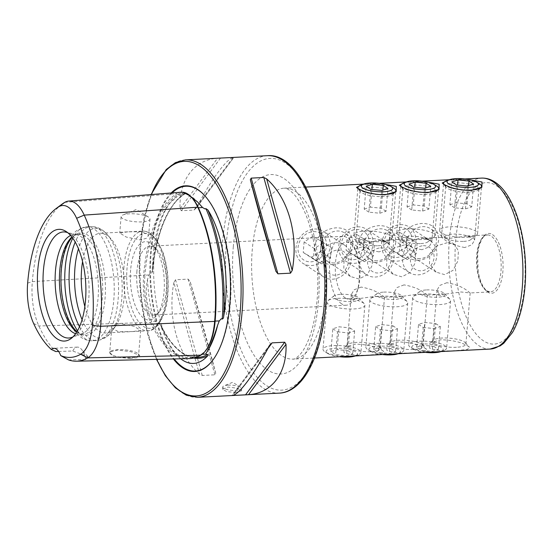 <?xml version="1.0" encoding="UTF-8"?>
<svg xmlns="http://www.w3.org/2000/svg" width="553" height="553" viewBox="0 0 553 553"><rect width="100%" height="100%" fill="white"/><g stroke="black" fill="none" stroke-linecap="round" stroke-linejoin="round"><path stroke-width="0.41" stroke-dasharray="2.77 2.07" d="M64.729 202.37L176.96 193.585A117.727 50.765 -92.9 0 0 143.662 275A48.878 21.076 -92.9 0 0 150.665 322.413A117.727 50.765 -92.9 0 0 189.347 358.593M181.225 192.195A48.878 21.076 87.1 0 0 176.96 193.585A0.954 0.836 59.8 0 0 177.969 194.435L182.041 194.117L182.732 193.336L184.239 192.914L186.036 193.08M182.041 194.117L183.257 194.497C186.513 193.419 191.545 196.177 198.347 202.778A85.791 36.996 -92.9 0 0 182.732 193.336M182.974 194.518L184.066 194.338C184.571 194.055 184.426 193.979 183.644 194.11A117.941 50.862 -92.9 0 0 152.545 270.147L151.861 273.099L150.969 272.774L148.978 274.972L147.513 279.459C144.748 293.823 146.656 306.749 153.243 318.217L155.863 321.597L158.4 323.104L159.202 322.793L160.702 325.358A117.941 50.862 -92.9 0 0 193.674 358.061M425.706 181.681L405.37 182.352M412.4 185.117A16.638 4.5 4.8 0 0 402.902 188.359A16.638 4.5 4.8 0 0 403.469 189.672A16.638 4.5 4.8 0 0 426.577 194.386A16.638 4.5 4.8 0 0 435.294 192.347A16.638 4.5 4.8 0 0 436.068 191.144A16.638 4.5 4.8 0 0 412.4 185.117M421.932 249.7C412.559 248.041 405.335 245.041 400.282 240.693L398.658 239.463L407.755 240.431L424.386 238.149L430.269 239.166L431.775 242.269L428.941 247.032L421.932 249.7M386.803 350.388L386.913 345.162L398.07 341.954C409.566 342.224 418.662 344.381 425.361 348.418L426.605 349.42L424.51 351.715L414.446 352.655C402.833 353.678 393.618 352.925 386.803 350.388M413.554 349.475A16.638 4.5 -175.2 0 1 389.879 343.448A16.638 4.5 -175.2 0 1 390.653 342.245A16.638 4.5 -175.2 0 1 399.377 340.206A16.638 4.5 -175.2 0 1 422.485 344.92A16.638 4.5 -175.2 0 1 423.045 346.233A16.638 4.5 -175.2 0 1 413.554 349.475M404.022 284.892L397.006 287.567L394.171 292.323L395.685 295.426L401.568 296.443L418.199 294.161L427.289 295.129L425.672 293.899C420.591 289.537 413.368 286.537 404.022 284.892M468.55 179.497L448.213 180.167M455.243 182.932A16.638 4.5 4.8 0 0 445.746 186.174A16.638 4.5 4.8 0 0 446.312 187.495A16.638 4.5 4.8 0 0 469.421 192.202A16.638 4.5 4.8 0 0 478.145 190.163A16.638 4.5 4.8 0 0 478.919 188.96A16.638 4.5 4.8 0 0 455.243 182.932M464.776 247.516C455.402 245.857 448.186 242.857 443.126 238.509L441.508 237.278L450.598 238.246L467.23 235.965L473.112 236.981L474.619 240.085L471.785 244.848L464.776 247.516M429.646 348.203L429.757 342.978L440.914 339.77C452.409 340.04 461.506 342.196 468.204 346.233L469.449 347.236L467.354 349.531L457.29 350.471C445.677 351.501 436.462 350.74 429.646 348.203M456.398 347.291A16.638 4.5 -175.2 0 1 432.723 341.263A16.638 4.5 -175.2 0 1 433.497 340.06A16.638 4.5 -175.2 0 1 442.22 338.021A16.638 4.5 -175.2 0 1 465.329 342.736A16.638 4.5 -175.2 0 1 465.896 344.049A16.638 4.5 -175.2 0 1 456.398 347.291M446.865 282.707L439.849 285.389L437.015 290.138L438.529 293.242L444.412 294.258L461.043 291.977L470.133 292.952L468.515 291.714C463.435 287.353 456.211 284.353 446.865 282.707M382.863 183.866L362.526 184.536M369.549 187.301A16.638 4.5 4.8 0 0 360.058 190.543A16.638 4.5 4.8 0 0 360.625 191.856A16.638 4.5 4.8 0 0 383.734 196.571A16.638 4.5 4.8 0 0 392.45 194.532A16.638 4.5 4.8 0 0 393.224 193.329A16.638 4.5 4.8 0 0 369.549 187.301M379.088 251.885C369.715 250.226 362.491 247.226 357.432 242.878L355.814 241.64L364.911 242.615L381.542 240.334L387.425 241.35L388.932 244.454L386.098 249.209L379.088 251.885M343.959 352.565L344.07 347.346L355.226 344.139C366.722 344.408 375.819 346.565 382.517 350.602L383.761 351.604L381.667 353.899L371.602 354.839C359.982 355.862 350.775 355.109 343.959 352.565M370.71 351.66A16.638 4.5 -175.2 0 1 347.035 345.632A16.638 4.5 -175.2 0 1 347.809 344.429A16.638 4.5 -175.2 0 1 356.526 342.39A16.638 4.5 -175.2 0 1 379.641 347.097A16.638 4.5 -175.2 0 1 380.201 348.418A16.638 4.5 -175.2 0 1 370.71 351.66M361.171 287.076L354.155 289.751L351.328 294.507L352.842 297.611L358.724 298.627L375.356 296.346L384.446 297.314L382.828 296.083C377.747 291.721 370.524 288.721 361.171 287.076M333.044 264.687C321.563 264.389 315.341 258.375 314.381 246.638C317.304 235.149 324.556 228.873 336.141 227.822C347.028 227.732 352.627 233.331 352.945 244.613C350.706 256.564 344.07 263.256 333.044 264.687M334.351 262.938A16.638 14.323 -56.8 0 1 326.588 260.898A16.638 14.323 -56.8 0 1 321.646 243.292A16.638 14.323 -56.8 0 1 337.033 231.002A16.638 14.323 -56.8 0 1 344.796 233.041A16.638 14.323 -56.8 0 1 349.731 250.647A16.638 14.323 -56.8 0 1 334.351 262.938M361.6 247.06L351.39 250.177L344.125 257.885L343.807 268.253L350.457 276.5L358.918 278.989L367.358 274.71L372.155 265.392L372.701 255.175L368.671 248.643L361.6 247.06M375.888 262.502C364.406 262.205 358.185 256.191 357.224 244.454C360.148 232.965 367.399 226.689 378.985 225.638C389.872 225.548 395.471 231.147 395.789 242.428C393.549 254.38 386.913 261.071 375.888 262.502M377.194 260.753A16.638 14.323 -56.8 0 1 369.432 258.714A16.638 14.323 -56.8 0 1 364.496 241.108A16.638 14.323 -56.8 0 1 379.876 228.818A16.638 14.323 -56.8 0 1 387.639 230.857A16.638 14.323 -56.8 0 1 392.575 248.463A16.638 14.323 -56.8 0 1 377.194 260.753M404.443 244.875L394.234 247.993L386.969 255.707L386.651 266.069L393.301 274.323L401.761 276.811L410.202 272.525L414.999 263.207L415.552 252.991L411.515 246.458L404.443 244.875M418.732 260.318C407.25 260.021 401.029 254.007 400.068 242.269C402.992 230.781 410.243 224.504 421.828 223.453C432.716 223.364 438.315 228.963 438.633 240.244C436.393 252.196 429.757 258.887 418.732 260.318M420.038 258.569A16.638 14.323 -56.8 0 1 412.275 256.53A16.638 14.323 -56.8 0 1 407.34 238.924A16.638 14.323 -56.8 0 1 422.72 226.64A16.638 14.323 -56.8 0 1 430.483 228.672A16.638 14.323 -56.8 0 1 435.418 246.279A16.638 14.323 -56.8 0 1 420.038 258.569M447.287 242.691L437.077 245.809L429.812 253.523L429.494 263.885L436.151 272.138L444.605 274.627L453.045 270.341L457.843 261.023L458.396 250.806L454.359 244.274L447.287 242.691M345.349 297.998A28.528 12.304 87.1 0 1 335.277 266.926A28.528 12.304 87.1 0 1 346.192 242.131A28.528 12.304 87.1 0 1 349.938 243.258A28.528 12.304 87.1 0 1 356.533 252.859A28.528 12.304 87.1 0 1 358.296 287.394A28.528 12.304 87.1 0 1 349.095 299.118A28.528 12.304 87.1 0 1 345.349 297.998M341.65 303.86A34.473 14.862 87.1 0 1 329.74 261.189A34.473 14.862 87.1 0 1 342.673 236.359A34.473 14.862 87.1 0 1 347.201 237.721A34.473 14.862 87.1 0 1 355.171 249.32A34.473 14.862 87.1 0 1 359.111 280.392A34.473 14.862 87.1 0 1 357.3 291.051A34.473 14.862 87.1 0 1 346.178 305.215A34.473 14.862 87.1 0 1 341.65 303.86M228.161 385.137A9.512 2.571 4.8 0 0 223.937 385.883A9.512 2.571 4.8 0 0 222.741 386.989A9.512 2.571 4.8 0 0 236.269 390.432A9.512 2.571 4.8 0 0 241.689 388.579A9.512 2.571 4.8 0 0 240.693 387.294A9.512 2.571 4.8 0 0 228.161 385.137M236.103 392.347L226.875 391.731L222.555 389.194L228.002 387.052L237.196 388.206L241.509 390.791L236.103 392.347M141.748 221.884A14.502 3.926 -175.2 0 1 121.114 216.631A14.502 3.926 -175.2 0 1 122.946 214.944A14.502 3.926 -175.2 0 1 129.388 213.811A14.502 3.926 -175.2 0 1 148.494 217.094A14.502 3.926 -175.2 0 1 150.022 219.064A14.502 3.926 -175.2 0 1 141.748 221.884M127.874 231.838L119.745 233.007L126.333 237.071L140.234 239.919L146.241 238.378L148.646 235.433L142.031 231.686L127.874 231.838M130.515 358.413L113.794 357.003L109.612 352.067L117.713 350.049L131.02 351.729L139.757 355.593L138.326 357.66L130.515 358.413M130.335 357.77A14.502 3.926 -175.2 0 1 109.708 352.524A14.502 3.926 -175.2 0 1 110.379 351.473A14.502 3.926 -175.2 0 1 117.976 349.696A14.502 3.926 -175.2 0 1 138.119 353.802A14.502 3.926 -175.2 0 1 138.609 354.95A14.502 3.926 -175.2 0 1 130.335 357.77M132.533 331.579L118.383 331.731L111.768 327.984L114.174 325.04L120.174 323.498L134.082 326.346L140.669 330.411L132.533 331.579M171.14 192.99A92.952 40.086 -92.9 0 0 150.575 252.762A92.952 40.086 -92.9 0 0 173.379 358.966M136.937 271.018A34.473 14.862 -92.9 0 0 153.381 315.044A34.473 14.862 -92.9 0 0 160.266 310.496A34.473 14.862 -92.9 0 0 166.315 290.214A34.473 14.862 -92.9 0 0 157.183 250.011A34.473 14.862 -92.9 0 0 149.87 246.189A34.473 14.862 -92.9 0 0 136.937 271.018M130.626 269.912A39.228 16.915 -92.9 0 0 138.153 311.636A39.228 16.915 -92.9 0 0 157.17 314.837A39.228 16.915 -92.9 0 0 164.054 291.756A39.228 16.915 -92.9 0 0 153.665 246.009A39.228 16.915 -92.9 0 0 130.626 269.912M84.851 306.542A49.922 21.526 -92.9 0 0 105.443 332.961A49.922 21.526 -92.9 0 0 115.411 326.374A49.922 21.526 -92.9 0 0 124.176 297.002A49.922 21.526 -92.9 0 0 110.946 238.778A49.922 21.526 -92.9 0 0 100.363 233.242A49.922 21.526 -92.9 0 0 82.563 261.617M76.971 331.703A51.298 22.12 -92.9 0 0 79.611 333.659A51.298 22.12 -92.9 0 0 105.056 298.392A51.298 22.12 -92.9 0 0 97.19 247.523A51.298 22.12 -92.9 0 0 74.593 235.17A51.298 22.12 -92.9 0 0 72.16 237.382M76.812 331.959A49.922 21.526 -92.9 0 0 77.565 332.443A49.922 21.526 -92.9 0 0 83.593 334.074A49.922 21.526 -92.9 0 0 102.326 298.115A49.922 21.526 -92.9 0 0 78.512 234.354A49.922 21.526 -92.9 0 0 72.678 236.594A49.922 21.526 -92.9 0 0 71.98 237.147M75.616 333.749A49.922 21.526 -92.9 0 0 79.314 334.289A49.922 21.526 -92.9 0 0 82.044 333.742A49.922 21.526 -92.9 0 0 98.047 298.337A49.922 21.526 -92.9 0 0 77.005 234.838A49.922 21.526 -92.9 0 0 74.226 234.569A49.922 21.526 -92.9 0 0 70.611 235.481M72.989 336.867A53.109 22.901 -92.9 0 0 74.966 335.636A53.109 22.901 -92.9 0 0 88.687 299.767A53.109 22.901 -92.9 0 0 69.775 233.67A53.109 22.901 -92.9 0 0 67.68 232.654M180.707 358.793A84.823 36.581 87.1 0 1 160.702 325.358M152.545 270.147A84.823 36.581 87.1 0 1 153.188 255.071A84.823 36.581 87.1 0 1 177.167 196.412A84.823 36.581 87.1 0 1 183.644 194.11C184.426 193.979 184.571 194.055 184.066 194.338A116.994 50.447 -92.9 0 0 151.861 273.099M196.37 207.804L233.85 157.439L217.523 158.276C194.082 159.672 178.951 180.001 180.05 208.633L181.349 210.714L193.965 210.071L196.37 207.804C211.972 178.315 227.103 157.985 233.85 157.439L195.762 208.778M173.842 282.493C167.372 317.94 177.693 354.908 199.405 374.056L202.26 375.452L214.875 374.81L215.732 373.22C210.707 353.222 200.386 316.261 190.17 281.664L188.165 279.12L175.55 279.763L173.842 282.493L199.405 374.056M68.51 359.892L85.756 359.533L87.872 356.595L72.713 351.01L58.632 351.466M61.922 204.23A114.589 49.411 -92.9 0 0 32.323 281.615A45.74 19.721 -92.9 0 0 38.876 325.987A114.589 49.411 -92.9 0 0 55.749 351.556M85.756 359.533A19.016 8.198 -92.9 0 0 81.388 349.219A19.016 8.198 -92.9 0 0 77.358 347.111A19.016 8.198 -92.9 0 0 72.713 351.01M393.639 188.089A19.016 5.143 4.8 0 0 368.768 183.893A19.016 5.143 4.8 0 0 360.528 185.303M381.01 241.702A19.016 5.143 4.8 0 0 390.978 239.38A19.016 5.143 4.8 0 0 391.863 237.997A19.016 5.143 4.8 0 0 364.807 231.113A19.016 5.143 4.8 0 0 353.955 234.818A19.016 5.143 4.8 0 0 354.597 236.325A19.016 5.143 4.8 0 0 381.01 241.702M378.003 245.753A13.078 3.539 4.8 0 0 384.853 244.149A13.078 3.539 4.8 0 0 381.01 240.106A13.078 3.539 4.8 0 0 366.86 238.467A13.078 3.539 4.8 0 0 359.844 242.048A13.078 3.539 4.8 0 0 378.003 245.753M358.213 188.649A19.016 5.143 4.8 0 0 375.197 194.2M370.8 189.34L368.886 212.145L379.793 213.237L386.022 211.274L387.936 188.462M379.793 213.237L381.708 190.432M368.886 212.145L364.206 209.089L366.121 186.278M364.206 209.089L370.434 207.126L371.913 189.451M386.022 211.274L381.342 208.218L370.434 207.126M381.342 208.218L382.863 190.066M436.483 185.905A19.016 5.143 4.8 0 0 411.612 181.709A19.016 5.143 4.8 0 0 403.372 183.126M423.861 239.525A19.016 5.143 4.8 0 0 433.822 237.196A19.016 5.143 4.8 0 0 434.706 235.82A19.016 5.143 4.8 0 0 407.651 228.928A19.016 5.143 4.8 0 0 396.798 232.633A19.016 5.143 4.8 0 0 397.441 234.14A19.016 5.143 4.8 0 0 423.861 239.525M420.847 243.569A13.078 3.539 4.8 0 0 427.697 241.965A13.078 3.539 4.8 0 0 423.854 237.921A13.078 3.539 4.8 0 0 409.704 236.283A13.078 3.539 4.8 0 0 402.688 239.871A13.078 3.539 4.8 0 0 420.847 243.569M401.056 186.465A19.016 5.143 4.8 0 0 418.04 192.022M413.644 187.156L411.729 209.96L422.637 211.052L428.865 209.089L430.78 186.285M422.637 211.052L424.552 188.248M411.729 209.96L407.049 206.905L408.964 184.101M407.049 206.905L413.278 204.942L414.764 187.267M428.865 209.089L424.186 206.034L413.278 204.942M424.186 206.034L425.706 187.882M479.327 183.72A19.016 5.143 4.8 0 0 454.455 179.531A19.016 5.143 4.8 0 0 446.216 180.942M466.704 237.341A19.016 5.143 4.8 0 0 476.665 235.011A19.016 5.143 4.8 0 0 477.55 233.636A19.016 5.143 4.8 0 0 450.495 226.744A19.016 5.143 4.8 0 0 439.642 230.449A19.016 5.143 4.8 0 0 440.285 231.956A19.016 5.143 4.8 0 0 466.704 237.341M463.69 241.385A13.078 3.539 4.8 0 0 470.541 239.781A13.078 3.539 4.8 0 0 466.697 235.737A13.078 3.539 4.8 0 0 452.548 234.106A13.078 3.539 4.8 0 0 445.531 237.686A13.078 3.539 4.8 0 0 463.69 241.385M443.9 184.28A19.016 5.143 4.8 0 0 460.884 189.838M456.488 184.972L454.573 207.776L465.481 208.868L471.709 206.905L473.624 184.101M465.481 208.868L467.396 186.064M454.573 207.776L449.893 204.721L451.808 181.916M449.893 204.721L456.121 202.757L457.608 185.082M471.709 206.905L467.029 203.85L456.121 202.757M467.029 203.85L468.55 185.697M399.197 227.276A15.733 13.542 -56.8 0 1 412.109 241.647A15.733 13.542 -56.8 0 1 396.66 257.463A15.733 13.542 -56.8 0 1 383.747 243.092A15.733 13.542 -56.8 0 1 399.197 227.276M400.268 224.649A19.016 16.369 -56.8 0 1 409.144 226.979A19.016 16.369 -56.8 0 1 414.785 247.101A19.016 16.369 -56.8 0 1 397.206 261.14A19.016 16.369 -56.8 0 1 388.33 258.818A19.016 16.369 -56.8 0 1 382.69 238.696A19.016 16.369 -56.8 0 1 400.268 224.649M421.241 238.357A19.016 16.369 -56.8 0 1 430.116 240.686A19.016 16.369 -56.8 0 1 435.757 260.809A19.016 16.369 -56.8 0 1 418.179 274.848A19.016 16.369 -56.8 0 1 409.303 272.525A19.016 16.369 -56.8 0 1 403.662 252.396A19.016 16.369 -56.8 0 1 421.241 238.357M423.294 245.719A13.078 11.254 -56.8 0 1 434.022 257.657A13.078 11.254 -56.8 0 1 421.186 270.804A13.078 11.254 -56.8 0 1 410.457 258.859A13.078 11.254 -56.8 0 1 423.294 245.719M406.939 236.663L406.054 247.198L397.047 252.908L388.918 248.076L389.803 237.541L398.817 231.838L417.073 243.285L398.817 231.838M389.803 237.541L399.937 244.163L408.944 238.454M399.937 244.163L399.052 254.691L388.918 248.076M399.052 254.691L407.174 259.523L397.047 252.908M417.073 243.285L416.188 253.82L407.174 259.523M416.188 253.82L406.054 247.198M425.285 352.365A15.733 4.258 -175.2 0 1 413.63 349.226A15.733 4.258 -175.2 0 1 420.798 343.931A15.733 4.258 -175.2 0 1 439.075 346.33A15.733 4.258 -175.2 0 1 441.031 351.528A15.733 4.258 -175.2 0 1 440.914 351.57M419.554 341.194A19.016 5.143 -175.2 0 1 446.61 348.086A19.016 5.143 -175.2 0 1 444.004 350.374A19.016 5.143 -175.2 0 1 435.764 351.791A19.016 5.143 -175.2 0 1 410.893 347.595A19.016 5.143 -175.2 0 1 408.702 344.899A19.016 5.143 -175.2 0 1 419.554 341.194M423.515 293.982A19.016 5.143 -175.2 0 1 449.935 299.36A19.016 5.143 -175.2 0 1 450.571 300.867A19.016 5.143 -175.2 0 1 439.725 304.572A19.016 5.143 -175.2 0 1 412.669 297.68A19.016 5.143 -175.2 0 1 413.554 296.304A19.016 5.143 -175.2 0 1 423.515 293.982M426.529 289.931A13.078 3.539 -175.2 0 1 444.688 293.636A13.078 3.539 -175.2 0 1 437.672 297.217A13.078 3.539 -175.2 0 1 423.522 295.579A13.078 3.539 -175.2 0 1 419.679 291.535A13.078 3.539 -175.2 0 1 426.529 289.931M433.732 346.344L438.411 349.399L432.183 351.369L421.275 350.277L416.596 347.215L422.824 345.252L433.732 346.344L435.646 323.54L424.739 322.447L422.824 345.252M416.596 347.215L418.51 324.411L424.739 322.447M418.51 324.411L423.19 327.466L421.275 350.277M423.19 327.466L434.098 328.558L432.183 351.369M435.646 323.54L440.326 326.595L434.098 328.558M440.326 326.595L438.411 349.399M356.353 229.46A15.733 13.542 -56.8 0 1 369.266 243.832A15.733 13.542 -56.8 0 1 353.816 259.647A15.733 13.542 -56.8 0 1 340.904 245.276A15.733 13.542 -56.8 0 1 356.353 229.46M357.425 226.834A19.016 16.369 -56.8 0 1 366.3 229.163A19.016 16.369 -56.8 0 1 371.941 249.285A19.016 16.369 -56.8 0 1 354.362 263.325A19.016 16.369 -56.8 0 1 345.487 261.002A19.016 16.369 -56.8 0 1 339.846 240.873A19.016 16.369 -56.8 0 1 357.425 226.834M378.397 240.541A19.016 16.369 -56.8 0 1 387.273 242.871A19.016 16.369 -56.8 0 1 392.913 262.993A19.016 16.369 -56.8 0 1 375.335 277.032A19.016 16.369 -56.8 0 1 366.459 274.71A19.016 16.369 -56.8 0 1 360.819 254.58A19.016 16.369 -56.8 0 1 378.397 240.541M380.45 247.896A13.078 11.254 -56.8 0 1 391.178 259.841A13.078 11.254 -56.8 0 1 378.342 272.988A13.078 11.254 -56.8 0 1 367.614 261.044A13.078 11.254 -56.8 0 1 380.45 247.896M364.095 238.848L363.21 249.382L354.203 255.085L346.074 250.26L346.959 239.726L355.973 234.023L374.229 245.47L355.973 234.023M346.959 239.726L357.086 246.341L366.1 240.638M357.086 246.341L356.201 256.875L346.074 250.26M356.201 256.875L364.33 261.707L354.203 255.085M374.229 245.47L373.344 256.004L364.33 261.707M373.344 256.004L363.21 249.382M382.441 354.549A15.733 4.258 -175.2 0 1 370.786 351.411A15.733 4.258 -175.2 0 1 377.955 346.109A15.733 4.258 -175.2 0 1 396.231 348.514A15.733 4.258 -175.2 0 1 398.188 353.706A15.733 4.258 -175.2 0 1 398.07 353.754M376.711 343.378A19.016 5.143 -175.2 0 1 403.766 350.27A19.016 5.143 -175.2 0 1 401.16 352.558A19.016 5.143 -175.2 0 1 392.913 353.975A19.016 5.143 -175.2 0 1 368.049 349.779A19.016 5.143 -175.2 0 1 365.858 347.084A19.016 5.143 -175.2 0 1 376.711 343.378M380.671 296.159A19.016 5.143 -175.2 0 1 407.084 301.544A19.016 5.143 -175.2 0 1 407.727 303.051A19.016 5.143 -175.2 0 1 396.881 306.756A19.016 5.143 -175.2 0 1 369.826 299.864A19.016 5.143 -175.2 0 1 370.71 298.489A19.016 5.143 -175.2 0 1 380.671 296.159M383.685 292.115A13.078 3.539 -175.2 0 1 401.844 295.814A13.078 3.539 -175.2 0 1 394.828 299.401A13.078 3.539 -175.2 0 1 380.678 297.763A13.078 3.539 -175.2 0 1 376.835 293.719A13.078 3.539 -175.2 0 1 383.685 292.115M390.888 348.528L395.568 351.584L389.34 353.554L378.432 352.461L373.752 349.399L379.98 347.436L390.888 348.528L392.803 325.724L381.895 324.632L379.98 347.436M373.752 349.399L375.667 326.595L381.895 324.632M375.667 326.595L380.346 329.65L378.432 352.461M380.346 329.65L391.254 330.742L389.34 353.554M392.803 325.724L397.483 328.779L391.254 330.742M397.483 328.779L395.568 351.584M313.51 231.638A15.733 13.542 -56.8 0 1 326.422 246.016A15.733 13.542 -56.8 0 1 310.973 261.832A15.733 13.542 -56.8 0 1 298.06 247.461A15.733 13.542 -56.8 0 1 313.51 231.638M314.581 229.018A19.016 16.369 -56.8 0 1 323.457 231.348A19.016 16.369 -56.8 0 1 329.097 251.47A19.016 16.369 -56.8 0 1 311.519 265.509A19.016 16.369 -56.8 0 1 302.643 263.187A19.016 16.369 -56.8 0 1 297.002 243.057A19.016 16.369 -56.8 0 1 314.581 229.018M335.553 242.726A19.016 16.369 -56.8 0 1 344.429 245.048A19.016 16.369 -56.8 0 1 350.07 265.177A19.016 16.369 -56.8 0 1 332.491 279.217A19.016 16.369 -56.8 0 1 323.616 276.894A19.016 16.369 -56.8 0 1 317.975 256.765A19.016 16.369 -56.8 0 1 335.553 242.726M337.606 250.08A13.078 11.254 -56.8 0 1 348.335 262.025A13.078 11.254 -56.8 0 1 335.498 275.173A13.078 11.254 -56.8 0 1 324.77 263.228A13.078 11.254 -56.8 0 1 337.606 250.08M321.252 241.032L320.367 251.567L311.36 257.269L303.231 252.445L304.115 241.91L313.122 236.2L331.385 247.654L313.122 236.2M304.115 241.91L314.242 248.525L323.256 242.822M314.242 248.525L313.357 259.06L303.231 252.445M313.357 259.06L321.487 263.892L311.36 257.269M331.385 247.654L330.5 258.189L321.487 263.892M330.5 258.189L320.367 251.567M339.597 356.733A15.733 4.258 -175.2 0 1 327.943 353.588A15.733 4.258 -175.2 0 1 335.111 348.293A15.733 4.258 -175.2 0 1 353.388 350.699A15.733 4.258 -175.2 0 1 355.344 355.89A15.733 4.258 -175.2 0 1 355.226 355.938M333.867 345.563A19.016 5.143 -175.2 0 1 360.922 352.448A19.016 5.143 -175.2 0 1 358.316 354.743A19.016 5.143 -175.2 0 1 350.07 356.153A19.016 5.143 -175.2 0 1 325.205 351.964A19.016 5.143 -175.2 0 1 323.014 349.268A19.016 5.143 -175.2 0 1 333.867 345.563M337.828 298.344A19.016 5.143 -175.2 0 1 364.24 303.728A19.016 5.143 -175.2 0 1 364.883 305.235A19.016 5.143 -175.2 0 1 354.038 308.94A19.016 5.143 -175.2 0 1 326.982 302.049A19.016 5.143 -175.2 0 1 327.867 300.673A19.016 5.143 -175.2 0 1 337.828 298.344M340.842 294.3A13.078 3.539 -175.2 0 1 359.001 297.998A13.078 3.539 -175.2 0 1 351.985 301.579A13.078 3.539 -175.2 0 1 337.835 299.947A13.078 3.539 -175.2 0 1 333.991 295.896A13.078 3.539 -175.2 0 1 340.842 294.3M348.044 350.713L352.724 353.768L346.496 355.738L335.588 354.646L330.908 351.584L337.136 349.62L348.044 350.713L349.959 327.901L339.051 326.809L337.136 349.62M330.908 351.584L332.823 328.779L339.051 326.809M332.823 328.779L337.503 331.835L335.588 354.646M337.503 331.835L348.411 332.927L346.496 355.738M349.959 327.901L354.639 330.964L348.411 332.927M354.639 330.964L352.724 353.768M27.65 283.088L32.323 281.615L144.914 275.214A116.801 50.364 -92.9 0 1 177.969 194.435A47.952 20.675 87.1 0 1 182.151 193.08A47.952 20.675 87.1 0 1 191.684 197.435M33.615 323.464L38.876 325.987L150.665 322.413A0.954 0.581 -24.5 0 1 151.785 321.728A116.801 50.364 -92.9 0 0 190.184 357.625A116.801 50.364 -92.9 0 0 201.575 354.259L202.253 354.238M200.836 355.199A0.954 0.836 -120.2 0 1 201.555 354.259A47.952 20.675 -92.9 0 0 205.937 350.339M214.654 321.397L214.578 321.279C212.746 338.713 208.294 349.738 201.216 354.355L190.184 357.625L195.741 357.494M197.787 207.195A0.954 0.581 155.5 0 0 197.787 207.527A0.954 0.581 155.5 0 0 198.036 207.748M147.513 279.459A85.791 36.996 -92.9 0 0 153.243 318.217M325.199 297.466A85.584 36.906 87.1 0 1 293.083 359.104A85.584 36.906 87.1 0 1 281.836 355.738A85.584 36.906 87.1 0 1 252.258 249.797A85.584 36.906 87.1 0 1 284.373 188.151A85.584 36.906 87.1 0 1 295.62 191.525A85.584 36.906 87.1 0 1 325.199 297.466M233.325 246.479A99.851 43.058 -92.9 0 0 267.832 370.075A99.851 43.058 -92.9 0 0 318.424 302.09A99.851 43.058 -92.9 0 0 283.917 178.495A99.851 43.058 -92.9 0 0 233.325 246.479M486.516 290.802A28.528 12.304 87.1 0 1 476.444 259.73A28.528 12.304 87.1 0 1 487.359 234.942A28.528 12.304 87.1 0 1 491.105 236.062A28.528 12.304 87.1 0 1 501.177 267.134A28.528 12.304 87.1 0 1 490.262 291.922A28.528 12.304 87.1 0 1 486.516 290.802M490.165 349.061A85.584 36.906 87.1 0 1 478.919 345.687A85.584 36.906 87.1 0 1 448.718 252.479A85.584 36.906 87.1 0 1 481.456 178.107M496.608 185.822A80.828 34.853 87.1 0 1 524.541 285.873A80.828 34.853 87.1 0 1 483.585 340.911A80.828 34.853 87.1 0 1 455.651 240.852A80.828 34.853 87.1 0 1 496.608 185.822M492.509 234.631A29.952 12.919 87.1 0 1 502.857 271.71A29.952 12.919 87.1 0 1 487.684 292.102A29.952 12.919 87.1 0 1 477.329 255.023A29.952 12.919 87.1 0 1 492.509 234.631M172.101 192.921A92.517 39.892 -92.9 0 0 151.163 252.866A92.517 39.892 -92.9 0 0 174.16 358.945M213.617 359.021A92.517 39.892 -92.9 0 0 213.762 358.821A92.517 39.892 -92.9 0 0 230.007 304.392A92.517 39.892 -92.9 0 0 205.488 196.502A92.517 39.892 -92.9 0 0 205.329 196.315M185.421 159.872A118.867 51.256 -92.9 0 0 140.821 245.484A118.867 51.256 -92.9 0 0 197.525 397.303M151.349 194.552A117.443 50.641 -92.9 0 0 140.144 245.947A117.443 50.641 -92.9 0 0 156.734 359.346M325.309 306.59A116.019 50.026 -92.9 0 0 285.224 162.983A116.019 50.026 -92.9 0 0 226.44 241.972A116.019 50.026 -92.9 0 0 266.532 385.586A116.019 50.026 -92.9 0 0 325.309 306.59M267.251 155.697A118.867 51.256 -92.9 0 0 222.652 241.308A118.867 51.256 -92.9 0 0 279.355 393.128M123.927 267.044A49.922 21.526 -92.9 0 0 147.741 330.805A49.922 21.526 -92.9 0 0 166.474 294.846A49.922 21.526 -92.9 0 0 142.66 231.085A49.922 21.526 -92.9 0 0 123.927 267.044M127.079 267.59A47.551 20.502 -92.9 0 0 143.51 326.45A47.551 20.502 -92.9 0 0 167.6 294.078A47.551 20.502 -92.9 0 0 151.176 235.219A47.551 20.502 -92.9 0 0 127.079 267.59M82.086 319.682A54.968 23.703 -92.9 0 0 112.135 330.977A54.968 23.703 -92.9 0 0 121.784 298.641A54.968 23.703 -92.9 0 0 107.22 234.534A54.968 23.703 -92.9 0 0 78.471 248.822M79.528 326.733A57.056 24.602 -92.9 0 0 96.72 340.544A57.056 24.602 -92.9 0 0 118.128 299.45A57.056 24.602 -92.9 0 0 90.913 226.578A57.056 24.602 -92.9 0 0 75.208 242.062M77.51 330.777A57.056 24.602 -92.9 0 0 92.406 340.766A57.056 24.602 -92.9 0 0 113.814 299.671A57.056 24.602 -92.9 0 0 86.6 226.799A57.056 24.602 -92.9 0 0 72.796 238.253M159.202 322.793A116.994 50.447 -92.9 0 0 197.048 357.466C183.472 357.432 171.133 346.143 160.024 323.588M148.978 274.972L144.934 275.214A47.952 20.675 -92.9 0 0 151.805 321.728L155.863 321.597M180.05 208.633L217.523 158.276M181.349 210.714L220.516 158.082M193.965 210.071L233.131 157.439M202.26 375.452L175.55 279.763M214.875 374.81L188.165 279.12M215.732 373.22L190.17 281.664M267.79 348.653L233.103 395.264M269.691 345.134L232.212 395.492M184.239 192.914L182.379 193.066C187.868 192.824 193.004 197.649 197.787 207.527C211.384 236.843 218.055 281.94 214.578 321.279M305.823 187.059L284.373 188.151L288.127 189.264L292.267 192.472C295.585 195.61 298.966 200.511 302.401 207.181C313.724 228.997 320.063 267.541 317.063 300.244C315.722 315.424 312.991 328.309 308.871 338.906C306.175 345.625 303.383 350.664 300.486 354.024C296.712 357.895 294.244 359.588 293.083 359.104L314.533 358.012M403.469 189.672L399.349 185.172M398.609 239.484L402.902 188.359M390.653 342.245L386.913 345.162M394.171 292.323L389.879 343.448M446.312 187.495L442.193 182.988M441.453 237.299L445.746 186.174M433.497 340.06L429.757 342.978M437.022 290.138L432.723 341.263M360.625 191.856L356.505 187.356M355.766 241.668L360.058 190.543M347.809 344.429L344.07 347.346M351.328 294.507L347.035 345.632M350.457 276.5L326.588 260.898M393.301 274.323L369.432 258.714M436.151 272.138L412.275 256.53M346.192 242.131L355.814 241.64M381.542 240.334L398.658 239.463M424.386 238.149L441.508 237.278M467.23 235.965L487.359 234.942C486.495 235.702 483.599 232.917 478.96 246.362L477.626 253.62L478.124 271.419C480.045 281.588 483.059 288.106 487.179 290.975L490.262 291.922L470.133 292.952M240.693 387.294L232.675 382.303L223.937 385.883M222.555 389.194L222.741 386.989M148.494 217.094L136.266 209.49L122.946 214.944M121.114 216.631L119.738 233.007M110.379 351.473L109.612 352.067M111.768 327.984L109.708 352.524M205.163 196.128L205.488 196.502C223.516 216.347 233.947 263.29 230.283 304.012C228.23 327.459 222.721 345.729 213.762 358.821L213.479 359.222M151.066 194.58L144.036 218.241L140.006 245.76L139.245 275.85L141.893 306.127L147.769 334.586L156.485 359.353M346.178 305.215L153.381 315.044M160.266 310.496L157.17 314.837M100.363 233.242L142.66 231.085C148.004 231.133 150.824 233.663 151.487 234.161L156.969 240.168L162.865 252.161C167.296 265.122 168.955 279.203 167.829 294.383C166.626 315.998 156.216 331.648 147.741 330.805L105.443 332.961M115.411 326.374L112.135 330.977C108.429 336.57 103.293 339.763 96.72 340.544L92.406 340.766C70.445 341.554 58.362 303.058 61.12 269.283C62.074 257.968 64.549 248.435 68.537 240.686L74.786 232.191L77.565 229.944L86.6 226.799L90.913 226.578C97.293 226.571 102.727 229.219 107.22 234.534L110.946 238.778M77.565 332.443L79.611 333.659M83.593 334.074L79.314 334.289M82.044 333.742L71.669 337.434M74.966 335.636L71.04 338.554M185.601 361.786C180.969 359.892 173.732 353.623 166.716 338.574C156.727 317.166 151.709 283.516 154.308 254.352C156.464 231.534 161.58 214.592 169.633 203.525L177.167 196.412M69.775 233.67L65.565 231.175M77.005 234.838L66.305 232.225M78.512 234.354L74.226 234.569M72.678 236.594L74.593 235.17M157.183 250.011L153.665 246.009M342.673 236.359L149.87 246.189M152.476 271.889C155.905 234.085 168.644 203.608 184.432 194.214M77.358 347.111L53.793 348.314M87.872 356.595L81.388 349.219M140.669 330.411L138.609 354.95M138.119 353.802L139.757 355.593M150.022 219.064L148.646 235.433M270.217 344.27L232.08 395.526M241.509 390.791L241.689 388.579M363.618 184.114L379.24 183.32M406.462 181.93L422.091 181.135M449.306 179.746L464.935 178.951M356.533 252.859L355.171 249.32M358.296 287.394L357.3 291.051M349.095 299.118L358.724 298.627M384.446 297.314L401.568 296.443M427.289 295.129L444.412 294.258M454.359 244.274L430.483 228.672M411.515 246.458L387.639 230.857M368.671 248.643L344.796 233.041M384.494 297.293L380.201 348.418M379.641 347.097L383.761 351.604M388.932 244.454L393.224 193.329M392.45 194.532L396.197 191.614M470.188 292.924L465.896 344.049M465.329 342.736L469.449 347.236M474.619 240.085L478.919 188.96M478.145 190.163L481.884 187.246M427.345 295.108L423.045 346.233M422.485 344.92L426.605 349.42M431.775 242.269L436.068 191.144M435.294 192.347L439.041 189.43M391.863 237.997L395.824 190.785M384.853 244.149L390.978 239.38M359.844 242.048L354.597 236.325M353.955 234.818L357.922 187.598M434.706 235.82L438.667 188.601M427.697 241.965L433.822 237.196M402.688 239.871L397.441 234.14M396.798 232.633L400.766 185.414M477.55 233.636L481.518 186.416M470.541 239.781L476.665 235.011M445.531 237.686L440.285 231.956M439.642 230.449L443.61 183.237M430.116 240.686L409.144 226.979M409.303 272.525L388.33 258.818M441.031 351.528L444.004 350.374M450.571 300.867L446.61 348.086M444.688 293.636L449.935 299.36M419.679 291.535L413.554 296.304M412.669 297.68L408.702 344.899M413.63 349.226L410.893 347.595M387.273 242.871L366.3 229.163M366.459 274.71L345.487 261.002M398.188 353.706L401.16 352.558M407.727 303.051L403.766 350.27M401.844 295.814L407.084 301.544M376.835 293.719L370.71 298.489M369.826 299.864L365.858 347.084M370.786 351.411L368.049 349.779M344.429 245.048L323.457 231.348M323.616 276.894L302.643 263.187M355.344 355.89L358.316 354.743M364.883 305.235L360.922 352.448M359.001 297.998L364.24 303.728M333.991 295.896L327.867 300.673M326.982 302.049L323.014 349.268M327.943 353.588L325.205 351.964"/><path stroke-width="0.83" d="M60.74 355.607A110.469 47.634 -92.9 0 0 80.683 354.231A41.62 17.945 -92.9 0 0 92.455 325.447A110.469 47.634 -92.9 0 0 76.625 218.283A41.62 17.945 87.1 0 0 58.895 206.698A110.469 47.634 -92.9 0 0 56.192 208.481A110.469 47.634 -92.9 0 0 27.65 283.088A41.62 17.945 -92.9 0 0 33.615 323.464A110.469 47.634 -92.9 0 0 51.263 349.413A19.016 8.198 -92.9 0 1 53.793 348.314A19.016 8.198 -92.9 0 1 60.74 355.607L68.51 359.892A114.589 49.411 -92.9 0 0 76.521 361.199L189.347 358.593A117.727 50.765 -92.9 0 0 200.836 355.199A48.878 21.076 -92.9 0 0 214.654 321.397A117.727 50.765 -92.9 0 0 197.787 207.195A48.878 21.076 87.1 0 0 181.225 192.195L68.717 201.078A45.74 19.721 87.1 0 1 84.222 215.11L197.787 207.195M186.036 193.08L197.891 202.26L202.522 207.506L205.08 208.965L205.896 208.605L207.893 209.96A84.823 36.581 87.1 0 1 225.472 302.318A84.823 36.581 87.1 0 1 223.647 316.62A117.941 50.862 -92.9 0 0 207.893 209.96M193.674 358.061A117.941 50.862 -92.9 0 0 207.555 355.973C208.274 355.427 208.336 354.936 207.728 354.508L205.681 354.162L206.304 352.897C209.608 347.948 213.375 338.74 217.606 325.261L219.278 320.92L221.297 318.742L222.216 319.081C223.149 318.708 223.626 317.892 223.647 316.62M405.37 182.352L399.349 185.172L400.593 186.174C407.305 190.218 416.402 192.368 427.884 192.638L439.041 189.43L439.151 184.204L425.706 181.681M448.213 180.167L442.193 182.988L443.437 183.99C450.149 188.034 459.246 190.184 470.727 190.453L481.884 187.246L481.995 182.027L468.55 179.497M362.526 184.536L356.505 187.356L357.75 188.359C364.462 192.396 373.558 194.552 385.04 194.822L396.197 191.614L396.307 186.389L382.863 183.866M173.379 358.966A92.952 40.086 -92.9 0 0 213.479 359.222A92.952 40.086 -92.9 0 0 229.799 304.537A92.952 40.086 -92.9 0 0 205.163 196.128A92.952 40.086 -92.9 0 0 171.14 192.99M82.563 261.617A49.922 21.526 -92.9 0 0 81.63 269.193A49.922 21.526 -92.9 0 0 84.851 306.542M72.16 237.382A51.298 22.12 -92.9 0 0 61.342 269.816A51.298 22.12 -92.9 0 0 76.971 331.703M71.98 237.147A49.922 21.526 -92.9 0 0 59.779 270.306A49.922 21.526 -92.9 0 0 76.812 331.959M70.611 235.481A49.922 21.526 -92.9 0 0 55.494 270.528A49.922 21.526 -92.9 0 0 75.616 333.749M67.68 232.654A53.109 22.901 -92.9 0 0 66.305 232.225A53.109 22.901 -92.9 0 0 43.431 270.189A53.109 22.901 -92.9 0 0 71.669 337.434A53.109 22.901 -92.9 0 0 72.989 336.867M37.818 269.622A55.929 24.118 -92.9 0 0 46.397 325.081A55.929 24.118 -92.9 0 0 71.04 338.554A55.929 24.118 -92.9 0 0 85.487 300.777A55.929 24.118 -92.9 0 0 65.565 231.175A55.929 24.118 -92.9 0 0 37.818 269.622M207.555 355.973A84.823 36.581 87.1 0 1 185.601 361.786A84.823 36.581 87.1 0 1 180.707 358.793M275.892 271.274C265.675 236.677 255.355 199.709 250.329 179.711L251.186 178.128L263.802 177.485L266.657 178.882C288.376 198.029 298.689 234.99 292.219 270.438L290.512 273.168L277.896 273.811L275.892 271.274L250.329 179.711M232.212 395.492C238.958 394.946 254.09 374.616 269.691 345.134L272.097 342.86L284.712 342.217L286.012 344.305C287.111 372.936 271.979 393.266 248.539 394.662L232.073 395.526M58.632 351.466L55.749 351.556L51.263 349.413M76.521 361.199A114.589 49.411 -92.9 0 0 87.699 357.895A45.74 19.721 -92.9 0 0 100.639 326.263A114.589 49.411 -92.9 0 0 84.222 215.11L76.625 218.283M58.895 206.698L64.729 202.37A114.589 49.411 -92.9 0 0 61.922 204.23L56.192 208.481M64.729 202.37A45.74 19.721 87.1 0 1 68.717 201.078M383.734 191.753A15.733 4.258 4.8 0 0 390.902 186.458A15.733 4.258 4.8 0 0 370.323 182.995A15.733 4.258 4.8 0 0 363.501 184.156A15.733 4.258 4.8 0 0 365.45 189.354A15.733 4.258 4.8 0 0 383.734 191.753M375.197 194.2A19.016 5.143 4.8 0 0 384.978 194.49A19.016 5.143 4.8 0 0 395.824 190.785A19.016 5.143 4.8 0 0 393.639 188.089L390.902 186.458M387.936 188.462L383.257 185.407L372.349 184.315L366.121 186.278L370.8 189.34L381.708 190.432L387.936 188.462M363.501 184.156L360.528 185.303A19.016 5.143 4.8 0 0 357.922 187.598A19.016 5.143 4.8 0 0 358.213 188.649M371.913 189.451L372.349 184.315M382.863 190.066L383.257 185.407M426.577 189.575A15.733 4.258 4.8 0 0 433.746 184.273A15.733 4.258 4.8 0 0 413.167 180.81A15.733 4.258 4.8 0 0 406.344 181.978A15.733 4.258 4.8 0 0 408.294 187.17A15.733 4.258 4.8 0 0 426.577 189.575M418.04 192.022A19.016 5.143 4.8 0 0 427.822 192.306A19.016 5.143 4.8 0 0 438.667 188.601A19.016 5.143 4.8 0 0 436.483 185.905L433.746 184.273M430.78 186.285L426.1 183.223L415.192 182.131L408.964 184.101L413.644 187.156L424.552 188.248L430.78 186.285M406.344 181.978L403.372 183.126A19.016 5.143 4.8 0 0 400.766 185.414A19.016 5.143 4.8 0 0 401.056 186.465M414.764 187.267L415.192 182.131M425.706 187.882L426.1 183.223M469.421 187.391A15.733 4.258 4.8 0 0 476.589 182.089A15.733 4.258 4.8 0 0 456.011 178.626A15.733 4.258 4.8 0 0 449.188 179.794A15.733 4.258 4.8 0 0 451.137 184.985A15.733 4.258 4.8 0 0 469.421 187.391M460.884 189.838A19.016 5.143 4.8 0 0 470.665 190.121A19.016 5.143 4.8 0 0 481.518 186.416A19.016 5.143 4.8 0 0 479.327 183.72L476.589 182.089M473.624 184.101L468.944 181.038L458.036 179.946L451.808 181.916L456.488 184.972L467.396 186.064L473.624 184.101M449.188 179.794L446.216 180.942A19.016 5.143 4.8 0 0 443.61 183.237A19.016 5.143 4.8 0 0 443.9 184.28M457.608 185.082L458.036 179.946M468.55 185.697L468.944 181.038M440.914 351.57A15.733 4.258 -175.2 0 1 434.209 352.69A15.733 4.258 -175.2 0 1 425.285 352.365M398.07 353.754A15.733 4.258 -175.2 0 1 391.365 354.874A15.733 4.258 -175.2 0 1 382.441 354.549M355.226 355.938A15.733 4.258 -175.2 0 1 348.521 357.058A15.733 4.258 -175.2 0 1 339.597 356.733M191.684 197.435A47.952 20.675 87.1 0 1 198.403 207.79A0.954 0.581 155.5 0 0 198.403 207.79L202.522 207.506M214.578 321.279L215.138 321.093A116.801 50.364 -92.9 0 0 198.403 207.79A0.954 0.581 155.5 0 1 198.036 207.748M199.757 204.465A85.791 36.996 -92.9 0 0 198.347 202.778L197.891 202.26M206.304 352.897A85.791 36.996 -92.9 0 0 217.606 325.261M492.709 181.481A85.584 36.906 87.1 0 1 522.903 274.689A85.584 36.906 87.1 0 1 490.165 349.061L500.099 345.915L503.714 343.302L512.465 332.484C515.714 326.906 518.396 320.291 520.504 312.639C524.673 297.175 526.29 280.018 525.35 261.168C523.518 225.721 511.684 192.783 494.921 182.061C490.656 179.241 486.17 177.928 481.456 178.107A85.584 36.906 87.1 0 1 492.709 181.481M174.16 358.945A92.517 39.892 -92.9 0 0 213.617 359.021M279.355 393.128A118.867 51.256 -92.9 0 0 323.954 307.516A118.867 51.256 -92.9 0 0 267.251 155.697C303.224 151.964 332.56 234.354 325.586 306.963C321.694 355.296 303.397 392.174 279.355 393.128L197.525 397.303A118.867 51.256 -92.9 0 0 242.124 311.692A118.867 51.256 -92.9 0 0 185.421 159.872L175.481 162.582L166.253 169.508L151.066 194.58M156.734 359.346A117.443 50.641 -92.9 0 0 206.87 392.665A117.443 50.641 -92.9 0 0 240.23 311.36A117.443 50.641 -92.9 0 0 212.117 178.08A117.443 50.641 -92.9 0 0 151.349 194.552M78.471 248.822A54.968 23.703 -92.9 0 0 74.938 268.025A54.968 23.703 -92.9 0 0 82.086 319.682M75.208 242.062A57.056 24.602 -92.9 0 0 69.505 267.673A57.056 24.602 -92.9 0 0 79.528 326.733M72.796 238.253A57.056 24.602 -92.9 0 0 65.192 267.894A57.056 24.602 -92.9 0 0 77.51 330.777M80.683 354.231L87.699 357.895L200.836 355.199M205.329 196.315A92.517 39.892 -92.9 0 0 172.101 192.921M222.216 319.081A116.994 50.447 -92.9 0 0 205.896 208.605M205.937 350.339A47.952 20.675 -92.9 0 0 215.138 321.093L219.278 320.92M195.741 357.494L197.048 357.466A116.994 50.447 -92.9 0 0 207.728 354.508M202.253 354.238L205.681 354.162M92.455 325.447L100.639 326.263L214.654 321.397M266.657 178.882L292.219 270.438M263.802 177.485L290.512 273.168M251.186 178.128L277.896 273.811M286.012 344.305L248.539 394.662M284.712 342.217L245.546 394.849M272.097 342.86L267.79 348.653M314.533 358.012L490.165 349.061M267.251 155.697L185.421 159.872M156.485 359.353L165.34 375.708L175.384 387.819L186.25 395.167L197.525 397.303M305.823 187.059L363.618 184.114M379.24 183.32L406.462 181.93M422.091 181.135L449.306 179.746M464.935 178.951L481.456 178.107"/></g></svg>
